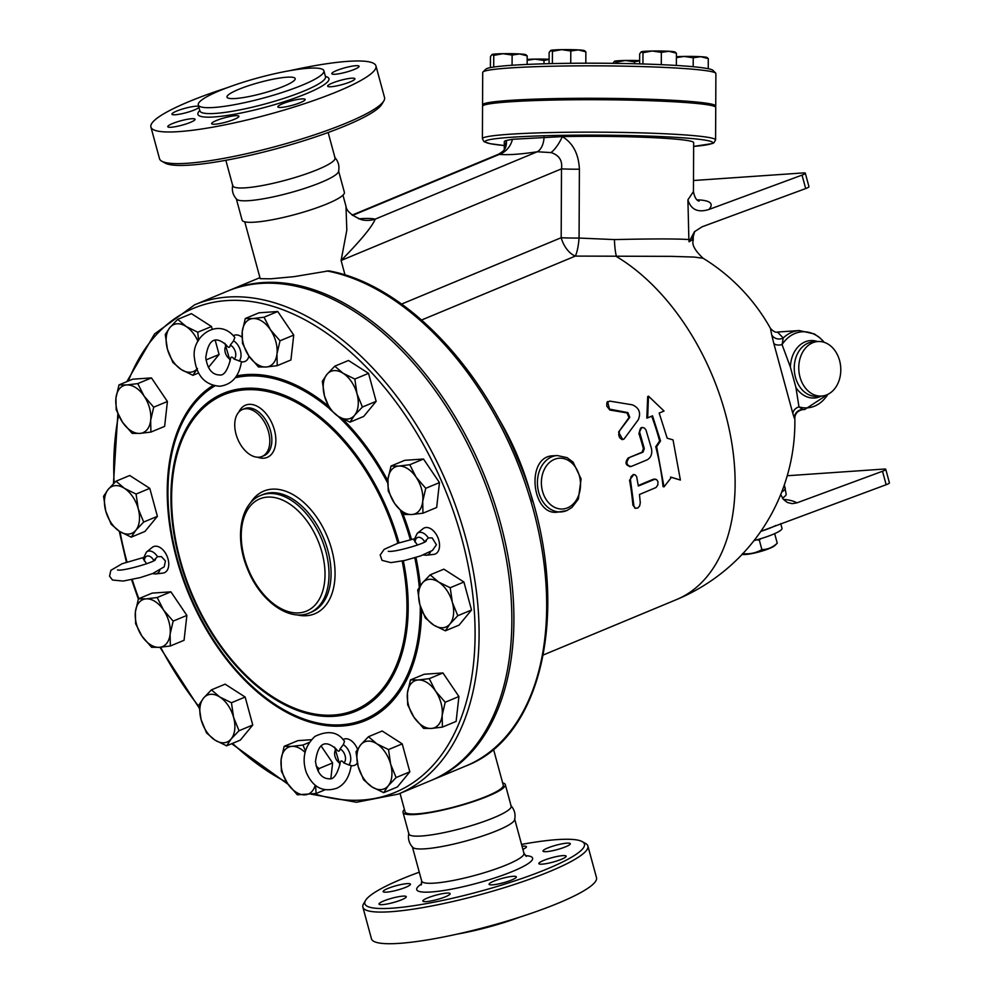 <?xml version="1.0" encoding="UTF-8"?>
<svg xmlns="http://www.w3.org/2000/svg" width="993" height="993" viewBox="0 0 993 993"><rect width="100%" height="100%" fill="white"/><g stroke="black" fill="none" stroke-linecap="round" stroke-linejoin="round"><path stroke-width="1.49" d="M435.642 899.931A14.138 2.271 164.8 0 1 422.857 901.061A14.138 2.271 164.8 0 1 437.354 894.792A14.138 2.271 164.8 0 1 450.139 893.65A14.138 2.271 164.8 0 1 435.642 899.931M511.743 879.959A14.138 2.271 164.8 0 1 497.369 884.155A14.138 2.271 164.8 0 1 489.077 884.291A14.138 2.271 164.8 0 1 493.695 881.213A14.138 2.271 164.8 0 1 508.068 877.005A14.138 2.271 164.8 0 1 516.36 876.881A14.138 2.271 164.8 0 1 511.743 879.959M566.109 856.438A14.138 2.271 164.8 0 1 552.356 862.272A14.138 2.271 164.8 0 1 538.851 863.6A14.138 2.271 164.8 0 1 538.864 863.339A14.138 2.271 164.8 0 1 552.617 857.505A14.138 2.271 164.8 0 1 566.122 856.177A14.138 2.271 164.8 0 1 566.109 856.438M566.904 843.144A14.138 2.271 164.8 0 1 570.305 843.69A14.138 2.271 164.8 0 1 561.765 848.221A14.138 2.271 164.8 0 1 546.423 851.659A14.138 2.271 164.8 0 1 543.022 851.1A14.138 2.271 164.8 0 1 551.562 846.57A14.138 2.271 164.8 0 1 566.904 843.144M522.057 846.259A14.138 2.271 164.8 0 1 526.427 846.719A14.138 2.271 164.8 0 1 522.889 849.338M383.186 891.354A14.138 2.271 164.8 0 1 396.939 885.508A14.138 2.271 164.8 0 1 410.444 884.192A14.138 2.271 164.8 0 1 410.432 884.44A14.138 2.271 164.8 0 1 396.679 890.274A14.138 2.271 164.8 0 1 383.161 891.602A14.138 2.271 164.8 0 1 383.186 891.354M382.392 904.648A14.138 2.271 164.8 0 1 378.991 904.089A14.138 2.271 164.8 0 1 387.531 899.559A14.138 2.271 164.8 0 1 402.873 896.133A14.138 2.271 164.8 0 1 406.274 896.679A14.138 2.271 164.8 0 1 397.734 901.222A14.138 2.271 164.8 0 1 382.392 904.648M520.183 916.998A65.079 10.439 164.8 0 1 457.177 934.115M582.196 841.592L585.597 843.491A116.591 18.706 164.8 0 1 587.893 846.024L596.495 877.651A116.591 18.706 164.8 0 1 526.054 915.074A116.591 18.706 164.8 0 1 399.484 943.35A116.591 18.706 164.8 0 1 371.456 938.795L362.867 907.155A116.591 18.706 164.8 0 1 363.562 903.816L365.536 900.465A113.773 18.259 -15.2 0 0 392.21 908.173A113.773 18.259 -15.2 0 0 523.907 877.775A113.773 18.259 -15.2 0 0 582.196 841.592A113.773 18.259 -15.2 0 0 521.561 844.41M587.893 846.024A116.591 18.706 164.8 0 1 517.465 883.435A116.591 18.706 164.8 0 1 390.894 911.711A116.591 18.706 164.8 0 1 362.867 907.155M419.269 872.202A113.773 18.259 -15.2 0 0 365.536 900.465M502.644 782.869A53.001 8.503 164.8 0 1 505.313 784.607L511.159 806.13A53.001 8.503 164.8 0 1 479.147 823.147A53.001 8.503 164.8 0 1 421.603 835.994A53.001 8.503 164.8 0 1 408.868 833.921L403.021 812.398A53.001 8.503 164.8 0 1 404.436 809.543M510.762 805.46C514.498 809.556 515.789 814.31 514.635 819.734A53.001 8.503 164.8 0 1 480.513 836.665A53.001 8.503 164.8 0 1 425.091 848.816A53.001 8.503 164.8 0 1 412.753 847.414C409.004 843.33 407.713 838.564 408.868 833.152M286.692 77.218A35.326 5.673 164.8 0 1 295.182 78.608A35.326 5.673 164.8 0 1 262.574 93.342A35.326 5.673 164.8 0 1 226.987 97.128A35.326 5.673 164.8 0 1 248.337 85.795A35.326 5.673 164.8 0 1 286.692 77.218M224.43 122.524A14.138 2.271 164.8 0 1 211.646 123.653A14.138 2.271 164.8 0 1 226.143 117.385A14.138 2.271 164.8 0 1 238.928 116.243A14.138 2.271 164.8 0 1 224.43 122.524M300.531 102.552A14.138 2.271 164.8 0 1 286.158 106.748A14.138 2.271 164.8 0 1 277.866 106.884A14.138 2.271 164.8 0 1 282.471 103.793A14.138 2.271 164.8 0 1 296.845 99.598A14.138 2.271 164.8 0 1 305.136 99.474A14.138 2.271 164.8 0 1 300.531 102.552M354.898 79.03A14.138 2.271 164.8 0 1 341.145 84.864A14.138 2.271 164.8 0 1 327.628 86.18A14.138 2.271 164.8 0 1 327.653 85.932A14.138 2.271 164.8 0 1 341.393 80.098A14.138 2.271 164.8 0 1 354.911 78.77A14.138 2.271 164.8 0 1 354.898 79.03M355.693 65.724A14.138 2.271 164.8 0 1 359.081 66.283A14.138 2.271 164.8 0 1 350.541 70.813A14.138 2.271 164.8 0 1 335.2 74.252A14.138 2.271 164.8 0 1 331.811 73.693A14.138 2.271 164.8 0 1 340.338 69.162A14.138 2.271 164.8 0 1 355.693 65.724M198.96 107.43A14.138 2.271 164.8 0 1 184.524 113.115A14.138 2.271 164.8 0 1 171.95 114.195A14.138 2.271 164.8 0 1 171.963 113.934A14.138 2.271 164.8 0 1 184.053 108.56A14.138 2.271 164.8 0 1 198.674 106.363M171.168 127.241A14.138 2.271 164.8 0 1 167.78 126.682A14.138 2.271 164.8 0 1 176.307 122.151A14.138 2.271 164.8 0 1 191.649 118.726A14.138 2.271 164.8 0 1 195.05 119.272A14.138 2.271 164.8 0 1 186.51 123.815A14.138 2.271 164.8 0 1 171.168 127.241M194.715 304.777L227.484 291.148A264.994 164.23 67.4 0 1 260.65 283.427A264.994 164.23 67.4 0 1 490.53 498.263A264.994 164.23 67.4 0 1 430.962 780.51L398.193 794.139A264.994 164.23 -112.6 0 0 457.761 511.879A264.994 164.23 -112.6 0 0 227.881 297.044A264.994 164.23 -112.6 0 0 194.715 304.777L154.548 333.946L126.843 381.635M213.929 107.48A65.079 10.439 164.8 0 1 198.29 104.935A65.079 10.439 164.8 0 1 258.354 77.789A65.079 10.439 164.8 0 1 323.892 70.801A65.079 10.439 164.8 0 1 284.581 91.691A65.079 10.439 164.8 0 1 213.929 107.48M290.217 70.59A116.591 18.706 164.8 0 1 375.95 65.91A116.591 18.706 164.8 0 1 305.521 103.334A116.591 18.706 164.8 0 1 178.939 131.61A116.591 18.706 164.8 0 1 150.911 127.054A116.591 18.706 164.8 0 1 227.223 87.707M375.95 65.91L384.539 97.55A116.591 18.706 164.8 0 1 383.844 100.889A116.591 18.706 164.8 0 1 305.447 137.791A116.591 18.706 164.8 0 1 187.54 163.249A116.591 18.706 164.8 0 1 161.797 161.214A116.591 18.706 164.8 0 1 159.513 158.694L150.911 127.054M161.797 161.214L165.21 163.113A113.773 18.259 -15.2 0 0 190.321 165.086A113.773 18.259 -15.2 0 0 305.372 140.249A113.773 18.259 -15.2 0 0 381.858 104.24L383.844 100.889M334.653 157.291C338.39 161.375 339.68 166.141 338.526 171.553A53.001 8.503 164.8 0 1 304.404 188.484A53.001 8.503 164.8 0 1 248.982 200.648A53.001 8.503 164.8 0 1 236.644 199.245C232.908 195.149 231.605 190.395 232.772 184.971M328.137 132.503L335.051 157.961A53.001 8.503 164.8 0 1 303.039 174.967A53.001 8.503 164.8 0 1 245.507 187.826A53.001 8.503 164.8 0 1 232.759 185.753L225.845 160.295M671.467 477.298L664.007 486.868L656.646 446.701L660.531 440.954L652.525 415.831L647.659 417.854L648.479 396.157L664.044 411.04L659.178 413.063L667.184 438.186L673.031 439.887L680.391 480.053L671.467 477.298M656.646 446.701L655.74 446.726A192.208 119.123 -112.6 0 1 663.051 486.62L664.007 486.868M670.511 477.074L680.391 480.053M647.659 417.854L646.815 418.103L647.697 396.542L648.479 396.157M655.74 446.726L659.625 441.016A192.208 119.123 -112.6 0 0 651.706 416.166M659.625 441.016L660.531 440.954M619.433 431.856L618.651 434.524L619.533 437.541L621.68 439.328L623.976 439.092L638.313 419.716C641.13 412.753 639.12 407.788 632.305 404.821L609.776 401.11L606.847 402.761L606.76 406.063L609.007 409.029L627.874 412.604L629.785 417.333L618.589 432.079L628.966 417.631L627.067 412.927L609.69 409.997L607.629 401.743M622.673 439.477L618.589 432.079M640.286 502.743L639.616 506.008L637.667 508.106L635.297 508.168L633.944 506.132L630.418 479.557L631.101 476.516L633.422 474.604L635.222 474.902L636.625 476.578L638.338 486.049L654.697 479.284L656.683 479.681L657.949 481.63L657.825 484.932L656.025 487.526L639.467 494.502L640.286 502.743M635.21 508.118L632.876 505.127A192.208 119.123 -112.6 0 0 629.562 480.252L633.695 474.567M638.263 485.503L653.307 479.247L655.231 479.222M629.103 457.934C625.664 462.515 626.36 465.369 631.176 466.487L647.101 459.871C650.936 457.723 652.389 453.987 651.482 448.637L646.033 430.13L644.581 428.182L642.67 427.462L640.448 428.492L639.455 431.483L644.308 448.6L642.98 452.163L628.197 457.972L642.074 452.2L643.402 448.662A192.208 119.123 -112.6 0 0 638.871 433.42L641.565 427.673M629.636 466.636L631.176 466.487M630.257 466.462C625.441 465.357 624.758 462.527 628.197 457.972M557.21 455.526L567.115 457.661L573.085 462.155L581.104 478.961L578.348 499.094L572.005 507.398L566.829 510.576L557.147 512.202C531.54 515.652 525.483 455.886 553.25 455.799L557.21 455.526A28.263 21.709 86.1 0 0 537.498 485.229A28.263 21.709 86.1 0 0 561.107 511.929A28.263 21.709 86.1 0 0 566.469 510.65M742.466 553.61C749.516 554.379 755.983 553.039 761.892 549.601C767.589 549.576 772.703 547.441 777.258 543.208L774.937 545.492A17.663 2.83 164.8 0 1 762.425 550.941A17.663 2.83 164.8 0 1 745.569 554.491A17.663 2.83 164.8 0 1 742.218 554.379L742.156 554.367M774.652 533.638L777.258 543.208M760.998 538.616L759.285 540.043L756.616 539.882M759.285 540.043L761.892 549.601M550.792 50.395A16.955 1.043 0.3 0 1 561.616 49.65L552.431 51.326L550.606 50.482A16.955 1.043 0.3 0 1 550.643 50.457A16.955 1.043 0.3 0 1 550.792 50.395L549.129 52.492L549.079 63.701M584.219 50.904L585.858 51.835L578.336 49.898A16.955 1.043 0.3 0 1 584.368 50.618L585.026 51.003M570.801 50.991L561.616 49.65A16.955 1.043 0.3 0 1 578.336 49.898L570.801 50.991L570.739 63.304M525.545 54.95L527.196 55.881L519.662 53.957A16.955 1.043 0.3 0 1 525.694 54.665L526.352 55.049M512.127 55.049L502.942 53.696A16.955 1.043 0.3 0 1 519.662 53.957L512.127 55.049L512.078 65.302M492.118 54.454A16.955 1.043 0.3 0 1 502.942 53.696L493.757 55.385L491.969 54.516A16.955 1.043 0.3 0 1 491.969 54.516A16.955 1.043 0.3 0 1 492.118 54.454L490.455 56.539L490.405 67.661M549.104 59.406L544.003 60.461L534.83 59.121A16.955 1.043 0.3 0 1 549.104 59.257M527.171 59.431A16.955 1.043 0.3 0 1 534.83 59.121L527.171 60.325M639.653 60.772L634.552 61.839L625.379 60.486A16.955 1.043 0.3 0 1 639.653 60.623M616.181 62.162L614.543 61.231A16.955 1.043 0.3 0 1 625.379 60.486L616.181 62.162L616.181 63.366M614.543 61.231L614.357 61.318A16.955 1.043 0.3 0 1 614.394 61.293A16.955 1.043 0.3 0 1 614.543 61.231L612.892 63.329M676.394 56.75A16.955 1.043 0.3 0 1 684.053 56.44L676.394 57.644M706.644 57.693L708.294 58.612L700.76 56.688L693.226 57.78L684.053 56.44A16.955 1.043 0.3 0 1 700.76 56.688A16.955 1.043 0.3 0 1 706.793 57.408L707.45 57.78M552.369 63.614L552.431 51.326M493.707 67.102L493.757 55.385M634.539 63.726L634.552 61.839M708.245 68.678L708.294 58.612M693.176 66.68L693.226 57.78M585.808 63.204L585.858 51.835M527.146 64.458L527.196 55.881M543.978 63.837L544.003 60.461M641.341 51.76A16.955 1.043 0.3 0 1 652.165 51.015L642.98 52.691L641.155 51.847A16.955 1.043 0.3 0 1 641.193 51.835A16.955 1.043 0.3 0 1 641.341 51.76L639.678 53.858L639.641 63.85M674.768 52.269L676.419 53.2L668.885 51.264L661.35 52.368L652.165 51.015A16.955 1.043 0.3 0 1 668.885 51.264A16.955 1.043 0.3 0 1 674.917 51.984L675.575 52.368M661.288 64.632L661.35 52.368M676.357 65.414L676.419 53.2M642.93 63.949L642.98 52.691M553.957 100.07A13.43 0.819 0.3 0 1 553.846 99.958A13.43 0.819 0.3 0 1 569.535 99.226A13.43 0.819 0.3 0 1 579.428 99.734M650.229 100.678A13.43 0.819 0.3 0 1 670.412 101.162A13.43 0.819 0.3 0 1 671.256 101.447A13.43 0.819 0.3 0 1 671.094 101.571M505.412 147.895L505.375 147.969A21.201 18.122 21.8 0 0 505.387 147.957C504.63 149.968 502.334 152.066 498.498 154.238L499.33 154.387A21.201 19.239 95.4 0 0 512.45 139.293L562.323 136.6A21.201 7.956 -63.7 0 1 551.016 152.587C559.133 155.144 562.634 160.568 561.492 168.847L561.182 237.712A21.201 13.145 -112.6 0 0 575.307 256.095L671.405 256.355L694.256 257.075L703.118 258.267A192.208 192.208 0 0 1 770.456 328.385L771.747 334.989A8.478 7.857 173.7 0 0 783.229 338.005L777.507 332.047C775.769 332.742 773.423 331.525 770.456 328.385M497.021 415.819A192.208 119.123 67.4 0 1 532.633 501.49M715.593 139.839L715.742 107.393A116.591 7.137 -179.7 0 0 599.176 99.722A116.591 7.137 -179.7 0 0 482.548 106.313L482.399 138.747L483.988 141.664L490.058 143.675L504.27 145.549A113.773 6.963 0.3 0 1 524.031 136.537A113.773 6.963 0.3 0 1 673.974 137.233A113.773 6.963 0.3 0 1 693.648 146.418L712.378 143.551L713.955 142.744L715.593 139.839A116.591 7.137 -179.7 0 0 599.027 132.168A116.591 7.137 -179.7 0 0 482.399 138.747M715.68 73.097L712.875 70.28A113.773 6.963 -179.7 0 0 599.35 63.217A113.773 6.963 -179.7 0 0 485.763 69.225L482.933 72.017A116.591 7.137 0.3 0 1 599.338 65.861A116.591 7.137 0.3 0 1 715.68 73.097A116.591 7.137 0.3 0 1 715.891 73.544L715.742 105.978A116.591 7.137 -179.7 0 0 599.189 98.307A116.591 7.137 -179.7 0 0 482.561 104.898A116.591 7.137 -179.7 0 0 483.119 105.606M482.561 104.898L482.71 72.452A116.591 7.137 0.3 0 1 482.933 72.017M715.171 106.685A116.591 7.137 -179.7 0 0 715.742 105.978M414.155 538.827L397.908 543.233L384.179 549.328L380.182 555L382.007 560.337L390.87 562.621L404.71 560.474L420.622 555.906L432.464 550.432L436.423 544.76L432.166 537.896L428.331 537.945L424.185 542.203M417.432 545.033L414.007 540.093L417.234 533.34L423.043 528.698A14.138 8.763 67.4 0 1 438.832 540.329A14.138 8.763 67.4 0 1 433.73 554.392L426.332 555.236A12.04 7.46 -112.6 0 0 430.614 551.587M348.816 764.945L343.814 762.934C341.815 760.216 340.562 760.303 340.078 763.183L339.978 763.977C337.024 774.825 333.387 779.766 329.08 778.785C321.757 778.549 317.226 772.815 315.501 761.569C317.921 743.347 324.798 739.152 336.13 748.983L336.279 749.194C338.29 751.912 339.532 751.825 340.016 748.933L343.305 744.676L344.521 741.337C337.881 731.742 327.988 730.116 314.868 736.446C304.59 746.351 301.711 758.267 306.192 772.194C312.745 787.35 322.961 792.687 336.826 788.219C344.608 784.619 349.399 777.047 351.187 765.504L348.816 764.945A12.04 7.46 -112.6 0 0 350.144 754.531A12.04 7.46 -112.6 0 0 343.305 744.676M343.032 739.599A14.138 8.763 67.4 0 1 357.492 749.194M357.343 763.046A14.138 8.763 67.4 0 1 353.185 765.665A14.138 8.763 67.4 0 1 352.925 765.69M161.511 556.663L157.539 556.651A12.04 7.46 -112.6 0 0 146.43 552.046L152.252 547.404A14.138 8.763 67.4 0 1 167.097 556.291A14.138 8.763 67.4 0 1 162.926 573.098L155.541 573.942A12.04 7.46 -112.6 0 0 159.811 570.28M157.539 556.651L153.394 560.908M146.641 563.739L143.203 558.786L146.43 552.046M226.404 345.13L226.553 345.353C228.564 348.059 229.805 347.972 230.289 345.092L233.578 340.822L234.807 337.496C218.621 316.122 190.644 336.726 194.479 358.212C196.502 375.664 204.906 385.011 219.701 386.252C231.878 384.639 239.139 376.446 241.46 361.651L234.1 359.081C232.089 356.363 230.848 356.45 230.364 359.342L230.252 360.124C227.298 370.985 223.661 375.913 219.354 374.944C212.03 374.696 207.5 368.962 205.774 357.716C208.207 339.494 215.084 335.299 226.404 345.13M233.318 335.746A14.138 8.763 67.4 0 1 235.887 334.914A14.138 8.763 67.4 0 1 241.957 337.186M248.945 356.04A14.138 8.763 67.4 0 1 243.471 361.824L241.423 362.048M231.443 702.734L233.603 717.418A25.433 15.764 -112.6 0 0 219.776 696.987L231.443 702.734L245.159 697.036L252.756 725.014L239.04 730.724L231.17 738.953A25.433 15.764 -112.6 0 0 233.603 717.418L239.04 730.724M203.528 698.116L211.397 689.874L219.776 696.987A25.433 15.764 -112.6 0 0 203.528 698.116A25.433 15.764 -112.6 0 0 201.107 719.652L198.948 704.98L203.528 698.116M214.922 740.083L206.544 732.958L201.107 719.652A25.433 15.764 -112.6 0 0 214.922 740.083A25.433 15.764 -112.6 0 0 231.17 738.953L226.603 745.83L214.922 740.083M173.154 621.109L170.101 634.242A25.433 15.764 -112.6 0 0 163.522 610L173.154 621.109L186.87 615.412L184.065 640.286L170.349 645.996L159.327 647.324A25.433 15.764 -112.6 0 0 170.101 634.242L170.349 645.996M146.157 598.866L157.192 597.525L163.522 610A25.433 15.764 -112.6 0 0 146.157 598.866A25.433 15.764 -112.6 0 0 135.383 611.949L138.424 598.829L146.157 598.866M141.962 636.178L135.631 623.703L135.383 611.949A25.433 15.764 -112.6 0 0 141.962 636.178A25.433 15.764 -112.6 0 0 159.327 647.324L151.594 647.287L141.962 636.178M143.675 522.045L135.805 530.287A25.433 15.764 -112.6 0 0 138.226 508.739L143.675 522.045L157.391 516.335L144.941 531.454L131.225 537.151L119.557 531.404A25.433 15.764 -112.6 0 0 135.805 530.287L131.225 537.151M124.398 488.308L136.066 494.067L138.226 508.739A25.433 15.764 -112.6 0 0 124.398 488.308A25.433 15.764 -112.6 0 0 108.15 489.437L116.02 481.195L124.398 488.308M105.73 510.985L103.57 496.301L108.15 489.437A25.433 15.764 -112.6 0 0 105.73 510.985A25.433 15.764 -112.6 0 0 119.557 531.404L111.179 524.292L105.73 510.985M150.911 432.067L139.876 433.407A25.433 15.764 -112.6 0 0 150.663 420.312L150.911 432.067L164.627 426.369L167.42 401.495L153.704 407.192L150.663 420.312A25.433 15.764 -112.6 0 0 144.084 396.083L153.704 407.192M126.719 384.949L137.742 383.608L144.084 396.083A25.433 15.764 -112.6 0 0 126.719 384.949A25.433 15.764 -112.6 0 0 115.933 398.032L118.986 384.912L126.719 384.949M132.143 433.37L122.524 422.261A25.433 15.764 -112.6 0 0 139.876 433.407L132.143 433.37M122.524 422.261L116.181 409.786L115.933 398.032A25.433 15.764 -112.6 0 0 122.524 422.261M197.495 368.44L192.915 375.317L181.247 369.557A25.433 15.764 -112.6 0 0 196.8 369.222M197.967 341.344A25.433 15.764 -112.6 0 0 186.101 326.474L197.768 332.221L198.538 340.276M172.869 362.445L167.42 349.139A25.433 15.764 -112.6 0 0 181.247 369.557L172.869 362.445M169.853 327.591L177.722 319.349L186.101 326.474A25.433 15.764 -112.6 0 0 169.853 327.591A25.433 15.764 -112.6 0 0 167.42 349.139L165.272 334.467L169.853 327.591M258.453 366.963L248.821 355.866A25.433 15.764 -112.6 0 0 266.186 367L258.453 366.963M276.96 353.918L277.208 365.672L266.186 367A25.433 15.764 -112.6 0 0 276.96 353.918A25.433 15.764 -112.6 0 0 270.381 329.688L280.014 340.798L276.96 353.918M242.491 343.379L242.242 331.625A25.433 15.764 -112.6 0 0 248.821 355.866L242.491 343.379M253.016 318.542L264.039 317.214L270.381 329.688A25.433 15.764 -112.6 0 0 253.016 318.542A25.433 15.764 -112.6 0 0 242.242 331.625L245.283 318.505L253.016 318.542M329.937 409.277L324.488 395.971A25.433 15.764 -112.6 0 0 338.315 416.402L329.937 409.277M354.563 415.273L349.983 422.149L338.315 416.402A25.433 15.764 -112.6 0 0 354.563 415.273A25.433 15.764 -112.6 0 0 356.983 393.724L362.433 407.031L354.563 415.273M322.34 381.3L326.908 374.423A25.433 15.764 -112.6 0 0 324.488 395.971L322.34 381.3M343.156 373.306L354.836 379.053L356.983 393.724A25.433 15.764 -112.6 0 0 343.156 373.306A25.433 15.764 -112.6 0 0 326.908 374.423L334.778 366.181L343.156 373.306M388.226 490.902L387.978 479.147A25.433 15.764 -112.6 0 0 394.569 503.377L388.226 490.902M411.934 514.523L404.201 514.486L394.569 503.377A25.433 15.764 -112.6 0 0 411.934 514.523A25.433 15.764 -112.6 0 0 422.708 501.44L422.956 513.195L411.934 514.523M391.031 466.027L398.764 466.065A25.433 15.764 -112.6 0 0 387.978 479.147L391.031 466.027L404.747 460.318L423.502 459.027L439.465 482.61L425.749 488.308L422.708 501.44A25.433 15.764 -112.6 0 0 416.129 477.211L425.749 488.308M398.764 466.065L409.786 464.724L416.129 477.211A25.433 15.764 -112.6 0 0 398.764 466.065M417.705 589.979L422.286 583.102A25.433 15.764 -112.6 0 0 419.865 604.65L417.705 589.979M433.693 625.069L425.314 617.956L419.865 604.65A25.433 15.764 -112.6 0 0 433.693 625.069A25.433 15.764 -112.6 0 0 449.941 623.952L445.361 630.816L433.693 625.069M430.155 574.86L438.534 581.985A25.433 15.764 -112.6 0 0 422.286 583.102L430.155 574.86L443.871 569.163L463.917 582.022L471.526 610.012L457.81 615.71L449.941 623.952A25.433 15.764 -112.6 0 0 452.361 602.403L457.81 615.71M438.534 581.985L450.201 587.732L452.361 602.403A25.433 15.764 -112.6 0 0 438.534 581.985M410.469 679.944L418.202 679.982A25.433 15.764 -112.6 0 0 407.428 693.064L410.469 679.944L424.185 674.247L442.952 672.944L429.237 678.653L435.567 691.128A25.433 15.764 -112.6 0 0 418.202 679.982L429.237 678.653M414.007 717.294L407.676 704.819L407.428 693.064A25.433 15.764 -112.6 0 0 414.007 717.294A25.433 15.764 -112.6 0 0 431.372 728.44L423.639 728.403L414.007 717.294M442.158 715.357L442.406 727.112L431.372 728.44A25.433 15.764 -112.6 0 0 442.158 715.357A25.433 15.764 -112.6 0 0 435.567 691.128L445.199 702.237L442.158 715.357M368.465 736.707L376.844 743.819A25.433 15.764 -112.6 0 0 360.596 744.949L368.465 736.707L382.181 730.997L402.227 743.869L388.511 749.578L390.671 764.25A25.433 15.764 -112.6 0 0 376.844 743.819L388.511 749.578M358.175 766.497L356.015 751.813L360.596 744.949A25.433 15.764 -112.6 0 0 358.175 766.497A25.433 15.764 -112.6 0 0 371.99 786.915L363.612 779.79L358.175 766.497M388.238 785.798L383.67 792.662L371.99 786.915A25.433 15.764 -112.6 0 0 388.238 785.798A25.433 15.764 -112.6 0 0 390.671 764.25L396.108 777.556L388.238 785.798M252.756 725.014L240.318 740.133L226.603 745.83M245.159 697.036L225.113 684.165L211.397 689.874M157.192 597.525L170.908 591.828L152.14 593.119L138.424 598.829M136.066 494.067L149.782 488.357L129.735 475.498L116.02 481.195M137.742 383.608L151.457 377.911L132.702 379.202L118.986 384.912M151.457 377.911L167.42 401.495M197.768 332.221L211.484 326.523L191.438 313.651L177.722 319.349M215.146 339.991L219.081 354.501L205.998 359.938M211.484 326.523L212.179 329.08M245.283 318.505L258.999 312.807L277.755 311.504L264.039 317.214M277.755 311.504L293.729 335.088L280.014 340.798M293.729 335.088L290.924 359.975L277.208 365.672M334.778 366.181L348.493 360.484L368.552 373.356L354.836 379.053M368.552 373.356L376.148 401.333L362.433 407.031M376.148 401.333L363.699 416.439L349.983 422.149M423.502 459.027L409.786 464.724M439.465 482.61L436.672 507.485L422.956 513.195M463.917 582.022L450.201 587.732M471.526 610.012L459.076 625.118L445.361 630.816M442.952 672.944L458.915 696.527L456.122 721.402L442.406 727.112M458.915 696.527L445.199 702.237M402.227 743.869L409.824 771.846L397.386 786.965L383.67 792.662M409.824 771.846L396.108 777.556M170.908 591.828L186.87 615.412M149.782 488.357L157.391 516.335M198.538 372.983L192.915 375.317M219.081 354.501L208.406 367.46M305.062 752.421A25.433 15.764 -112.6 0 0 291.905 746.376L302.927 745.048L305.447 750.919M281.131 759.471L284.172 746.339L291.905 746.376A25.433 15.764 -112.6 0 0 281.131 759.471A25.433 15.764 -112.6 0 0 287.709 783.7L281.379 771.226L281.131 759.471M316.109 765.864L318.902 768.632L318.083 771.238M315.588 785.575L316.097 793.506L297.341 794.81L287.709 783.7A25.433 15.764 -112.6 0 0 305.074 794.847A25.433 15.764 -112.6 0 0 315.191 785.264M324.984 789.82L316.097 793.506M311.38 739.711L297.888 740.641L284.172 746.339M309.332 742.392L302.927 745.048M321.111 745.942L332.618 762.934L318.902 768.632M332.618 762.934L330.868 778.438M228.514 290.726A264.994 164.23 67.4 0 1 229.532 290.291A264.994 164.23 67.4 0 1 262.698 282.571A264.994 164.23 67.4 0 1 492.578 497.406A264.994 164.23 67.4 0 1 433.01 779.654A264.994 164.23 67.4 0 1 431.992 780.076M245.693 408.756A25.433 15.764 67.4 0 1 267.762 429.373A25.433 15.764 67.4 0 1 262.04 456.47A25.433 15.764 67.4 0 1 237.712 439.043A25.433 15.764 67.4 0 1 242.503 409.488A25.433 15.764 67.4 0 1 245.693 408.756M771.747 334.989L773.795 343.379A8.478 4.704 163.1 0 0 782.062 344.596L783.229 338.005A39.571 30.398 86.1 0 1 799.253 330.545L814.322 333.933L819.486 337.471L824.302 342.362M817.562 341.555A28.785 22.107 86.1 0 0 790.391 367.137L795.939 387.543A28.785 22.107 86.1 0 0 821.323 396.07M790.391 367.137L782.062 344.596A38.119 29.281 86.1 0 1 824.227 342.337M773.795 343.379L792.861 413.572A8.478 6.703 167.2 0 1 798.98 406.869L795.939 387.543M792.861 413.572L794.35 418.19A8.478 8.453 120.3 0 1 802.654 409.55L798.98 406.869A38.119 29.281 86.1 0 0 827.827 394.382M794.35 418.19L794.822 417.879C795.132 413.56 797.689 410.817 802.505 409.65L802.654 409.55A39.571 30.398 86.1 0 0 804.74 409.488M839.581 360.558A27.332 20.99 86.1 0 0 817.884 341.53A27.332 20.99 86.1 0 0 798.844 370.24A27.332 20.99 86.1 0 0 821.67 396.046A27.332 20.99 86.1 0 0 839.581 360.558M505.387 147.957A21.201 18.122 21.8 0 0 506.418 140.46A94.695 5.797 -179.7 0 0 504.295 141.676L504.258 149.869M699.072 201.132C696.416 200.462 694.541 197.272 693.437 191.575L693.673 142.558A94.695 5.797 -179.7 0 0 562.323 136.6C572.986 143.091 578.683 153.965 579.391 169.207A21.201 1.291 0.3 0 1 561.492 168.847L341.096 260.489C360.782 240.443 372.152 226.652 375.23 219.13A79.142 12.698 -15.2 0 0 358.585 218.845M504.854 148.987L506.418 140.46L512.45 139.293M326.883 270.928A264.994 164.23 67.4 0 1 532.397 506.393A264.994 164.23 67.4 0 1 465.779 766.025C549.936 734.497 573.234 587.273 517.365 458.108C477.931 361.018 400.44 283.539 328.782 270.866L294.04 276.65L270.791 278.81L260.228 278.685L244.762 221.836M782.41 498.114A41.284 6.628 -15.2 0 0 786.183 494.154L784.346 484.845M787.238 475.746L884.068 469.068A7.063 1.13 164.8 0 1 885.768 469.341A7.063 1.13 164.8 0 1 882.504 471.253L796.82 502.892A167.767 26.923 -15.2 0 0 783.34 499.342M780.721 494.514L783.316 499.33L787.362 502.47L792.129 503.65L796.82 502.892M882.504 471.253L886.166 484.721L760.812 531.367A28.263 4.531 -15.2 0 0 775.856 525.434M693.486 180.515L803.61 172.906A7.063 1.13 164.8 0 1 805.298 173.192A7.063 1.13 164.8 0 1 802.034 175.103L805.695 188.558L702.101 226.801L694.455 231.729L689.068 241.796L688.869 239.536C676.196 238.717 651.396 238.742 614.456 239.586L579.068 238.059A21.201 4.431 -86.2 0 1 575.307 256.095L421.615 320.007M692.109 239.909L693.226 236.607L693.213 240.356L692.109 239.909L689.068 241.796M693.226 236.607L694.715 231.456M688.869 239.536L687.913 199.829C690.991 209.722 698.005 212.924 708.977 209.461C714.141 203.491 710.156 200.276 697.049 199.829M693.437 191.575L687.913 199.829M614.456 239.586A21.201 3.6 -91 0 0 616.504 256.579A192.208 119.123 67.4 0 1 731.22 439.626A192.208 119.123 67.4 0 1 676.456 599.611A192.208 192.208 0 0 0 794.822 417.879M802.034 175.103L708.977 209.461M886.166 484.721A7.063 1.13 -15.2 0 0 889.43 482.809L885.768 469.341M805.695 188.558A7.063 1.13 -15.2 0 0 808.96 186.647L805.298 173.192M754.035 540.577A28.263 4.531 -15.2 0 0 781.987 528.288L780.721 523.646M579.391 169.207L579.068 238.059A21.201 1.291 0.3 0 1 561.182 237.712L401.619 304.057M342.957 195.149L345.986 206.308L346.818 230.177L341.096 260.489L345.03 274.974M345.998 206.308C346.445 211.062 351.683 215.543 361.688 219.776A28.263 26.699 102.7 0 0 361.713 219.776A28.263 26.699 102.7 0 0 375.23 219.13L537.25 151.768L551.016 152.587M544.102 137.108A21.201 12.115 -98.7 0 1 537.25 151.768C520.655 154.275 508.019 155.156 499.33 154.387L352.527 215.419M505.313 784.607A53.001 8.503 164.8 0 1 473.301 801.624A53.001 8.503 164.8 0 1 415.757 814.471A53.001 8.503 164.8 0 1 403.021 812.398M493.471 749.132L503.265 785.165A50.879 8.167 164.8 0 1 472.531 801.5A50.879 8.167 164.8 0 1 417.296 813.838A50.879 8.167 164.8 0 1 405.07 811.852L400.042 793.37M338.625 171.131L344.385 192.307A53.001 8.503 164.8 0 1 312.373 209.312A53.001 8.503 164.8 0 1 254.829 222.159A53.001 8.503 164.8 0 1 242.093 220.086L236.346 198.923M525.334 855.643A60.064 9.645 164.8 0 1 508.143 873.195A60.064 9.645 164.8 0 1 431.123 891.987A60.064 9.645 164.8 0 1 421.702 883.807M421.181 884.962L421.677 881.052A53.001 8.503 -15.2 0 0 434.413 883.125A53.001 8.503 -15.2 0 0 491.945 870.278A53.001 8.503 -15.2 0 0 523.956 853.272M325.555 77.007L325.505 76.734A65.079 10.439 164.8 0 1 286.183 97.612A65.079 10.439 164.8 0 1 215.543 113.401A65.079 10.439 164.8 0 1 199.891 110.856L199.99 111.117M199.804 110.546A67.909 10.898 -15.2 0 0 214.227 116.951A67.909 10.898 -15.2 0 0 296.46 97.5A67.909 10.898 -15.2 0 0 325.419 76.424M609.69 409.997L610.472 409.6M627.067 412.927L627.874 412.604M628.966 417.631L629.785 417.333M632.876 505.127L633.844 505.425M653.307 479.247L654.263 479.42M629.562 480.252L630.505 480.364M638.871 433.42L639.753 433.246M643.402 448.662L644.308 448.6M642.074 452.2L642.98 452.163M567.549 507.833A25.433 19.537 -93.9 0 1 541.706 478.129A25.433 19.537 -93.9 0 1 573.631 464.848A25.433 19.537 -93.9 0 1 567.549 507.833M428.331 537.945A12.04 7.46 -112.6 0 0 417.234 533.34M415.136 542.327A7.907 4.903 67.4 0 1 418.537 537.263A7.907 4.903 67.4 0 1 424.52 541.681M340.016 748.933A7.907 4.903 67.4 0 1 345.105 755.71A7.907 4.903 67.4 0 1 343.814 762.934M340.078 763.183A7.907 4.903 67.4 0 1 335.001 756.405A7.907 4.903 67.4 0 1 336.279 749.194M144.345 561.02A7.907 4.903 67.4 0 1 147.746 555.956A7.907 4.903 67.4 0 1 153.729 560.375M230.364 359.342A7.907 4.903 67.4 0 1 225.274 352.565A7.907 4.903 67.4 0 1 226.553 345.353M239.09 361.104A12.04 7.46 -112.6 0 0 240.43 350.678A12.04 7.46 -112.6 0 0 233.578 340.822M230.289 345.092A7.907 4.903 67.4 0 1 235.378 351.87A7.907 4.903 67.4 0 1 234.1 359.081M242.503 409.488L244.551 408.644A25.433 15.764 67.4 0 1 247.741 407.9A25.433 15.764 67.4 0 1 269.798 428.517A25.433 15.764 67.4 0 1 264.101 455.613L262.04 456.47M257.634 457.227A28.263 17.514 -112.6 0 0 275.359 434.338A28.263 17.514 -112.6 0 0 249.057 404.362A28.263 17.514 -112.6 0 0 238.866 412.083M402.165 561.02A170.734 105.817 67.4 0 1 326.176 715.196A170.734 105.817 67.4 0 1 178.839 554.591A170.734 105.817 67.4 0 1 245.097 389.815A170.734 105.817 67.4 0 1 397.87 543.245M296.833 614.828A66.419 41.172 -112.6 0 0 333.338 556.452A66.419 41.172 -112.6 0 0 272.094 489.164A66.419 41.172 -112.6 0 0 250.373 503.079M260.774 495.42L262.822 494.564A63.602 39.422 67.4 0 1 270.779 492.714A63.602 39.422 67.4 0 1 325.94 544.238A63.602 39.422 67.4 0 1 311.69 611.998L309.605 612.867A63.602 39.422 -112.6 0 0 323.904 545.12A63.602 39.422 -112.6 0 0 268.731 493.558A63.602 39.422 -112.6 0 0 260.774 495.42C239.909 503.451 234.522 538.566 247.629 569.25C259.967 600.604 288.988 622.09 309.605 612.867M267.415 497.108A60.772 37.66 67.4 0 1 324.624 581.613A60.772 37.66 67.4 0 1 257.386 586.255A60.772 37.66 67.4 0 1 267.415 497.108M128.382 381.002A262.164 162.48 67.4 0 1 226.565 300.594A262.164 162.48 67.4 0 1 469.565 573.06A262.164 162.48 67.4 0 1 314.272 793.792M286.865 782.41A262.164 162.48 67.4 0 1 232.523 743.372M199.047 706.731A262.164 162.48 67.4 0 1 160.605 647.225M138.834 598.655A262.164 162.48 67.4 0 1 132.193 579.552M126.992 561.964A262.164 162.48 67.4 0 1 120.004 531.689M114.133 483.02A262.164 162.48 67.4 0 1 118.564 415.359M328.224 405.914A184.487 114.344 -112.6 0 0 246.661 374.584A184.487 114.344 -112.6 0 0 236.557 375.962M213.011 385.433A184.487 114.344 -112.6 0 0 240.12 675.389A184.487 114.344 -112.6 0 0 421.541 609.801M420.362 585.609A184.487 114.344 -112.6 0 0 415.93 557.458M411.474 539.422A184.487 114.344 -112.6 0 0 402.612 512.947M387.829 480.736A184.487 114.344 -112.6 0 0 342.436 418.761M235.291 377.725A183.072 113.463 67.4 0 1 246.761 376.049A183.072 113.463 67.4 0 1 329.676 408.781M337.918 416.129A183.072 113.463 67.4 0 1 387.717 483.032M400.489 510.75A183.072 113.463 67.4 0 1 410.32 539.683M414.789 557.805A183.072 113.463 67.4 0 1 419.282 587.198M420.275 606.102A183.072 113.463 67.4 0 1 240.554 674.843A183.072 113.463 67.4 0 1 214.86 385.892M399 542.873A172.149 106.685 -112.6 0 0 245.01 388.35A172.149 106.685 -112.6 0 0 178.219 554.566A172.149 106.685 -112.6 0 0 326.846 716.437A172.149 106.685 -112.6 0 0 403.332 560.784M817.897 341.53L813.379 341.84A27.332 20.99 86.1 0 0 795.728 358.088A27.332 20.99 86.1 0 0 799.514 386.414A27.332 20.99 86.1 0 0 817.152 396.356M781.677 492.106A41.929 6.728 -15.2 0 0 785.215 488.01M514.635 818.952L523.956 853.26L526.364 856.388M421.677 881.052L412.356 846.744M198.29 104.935L199.891 110.856M323.892 70.801L325.505 76.734M622.239 439.601L623.12 439.427M607.232 401.929L607.989 401.482M635.681 508.342L634.701 508.006M655.703 479.259L654.759 479.085M634.167 474.567L633.236 474.48M641.13 427.735L641.987 427.536M498.498 154.238L352.13 215.109M543.382 654.946L676.456 599.611M423.192 554.963L426.332 555.236M351.15 765.901L353.185 765.665M334.616 747.146L339.879 764.92M152.388 573.656L155.541 573.942M426.258 540.962C425.525 543.419 394.047 552.679 388.288 551.276M155.467 559.667C154.722 562.112 123.244 571.385 117.484 569.982M161.362 556.601L165.459 560.995L164.18 566.842L152.885 573.47L140.373 577.554L123.269 581.054L112.507 580.036L109.54 576.188L110.844 570.342L122.164 563.714L143.364 557.532M224.89 343.305L230.153 361.067M117.857 413.858L113.438 483.715M119.247 531.205L126.396 562.162M131.585 579.676L138.337 599.089M159.935 647.275L199.134 707.959M231.704 743.707L288.156 784.346M311.181 794.214L356.524 802.257L398.193 794.139M827.889 394.345L804.715 409.501L802.505 409.65M777.507 332.047L799.253 330.545M817.152 396.368L821.658 396.046M259.93 277.655L229.532 290.291M465.779 766.025L433.01 779.654M693.213 240.356C691.699 244.688 695.001 250.658 703.118 258.267"/></g></svg>
